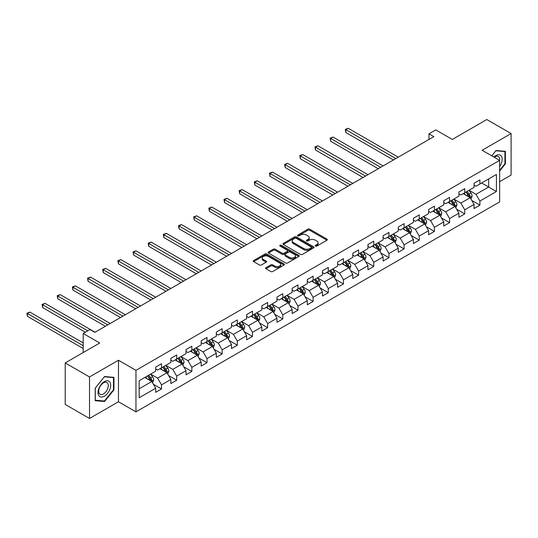 <?xml version="1.0" encoding="UTF-8"?>
<svg xmlns="http://www.w3.org/2000/svg" width="538" height="538" viewBox="0 0 538 538"><rect width="100%" height="100%" fill="white"/><g stroke="black" fill="none" stroke-linecap="round" stroke-linejoin="round"><path stroke-width="0.81" d="M315.49 246.068A0.941 0.545 0 0 0 316.828 246.068L326.963 240.217A1.352 0.78 0 0 0 327.36 239.666A1.352 0.78 0 0 0 326.963 239.114L309.794 229.201A1.352 0.78 0 0 0 307.884 229.201L297.749 235.052A0.941 0.545 0 0 0 297.474 235.436A0.941 0.545 0 0 0 297.749 235.826A0.941 0.545 0 0 0 299.081 235.826L300.399 235.066A4.317 2.495 0 0 1 306.499 235.066L307.931 235.893A4.317 2.495 0 0 1 309.195 237.655A4.317 2.495 0 0 1 307.931 239.417L306.62 240.177A0.941 0.545 0 0 0 306.344 240.56A0.941 0.545 0 0 0 306.62 240.943A0.941 0.545 0 0 0 307.958 240.943L309.269 240.19A4.317 2.495 0 0 1 315.376 240.19L316.801 241.011A4.317 2.495 0 0 1 318.066 242.779A4.317 2.495 0 0 1 316.801 244.541L315.49 245.294A0.941 0.545 0 0 0 315.214 245.684A0.941 0.545 0 0 0 315.49 246.068L315.49 245.294M266.007 267.642A1.352 0.78 0 0 0 265.611 268.193A1.352 0.78 0 0 0 266.007 268.744L270.822 271.529A1.352 0.78 0 0 0 272.732 271.529L283.99 265.026A1.352 0.78 0 0 0 284.38 264.474A1.352 0.78 0 0 0 283.99 263.923L266.814 254.01A1.352 0.78 0 0 0 264.911 254.01L253.654 260.513A1.352 0.78 0 0 0 253.257 261.065A1.352 0.78 0 0 0 253.654 261.609L259.471 264.972A1.352 0.78 0 0 0 261.381 264.972L266.196 262.188A1.352 0.78 0 0 0 266.592 261.643A1.352 0.78 0 0 0 266.196 261.091L263.311 259.424A3.611 2.085 0 0 1 262.255 257.951A3.611 2.085 0 0 1 264.481 256.027A3.611 2.085 0 0 1 268.415 256.478L279.72 263.001A3.611 2.085 0 0 1 280.775 264.474A3.611 2.085 0 0 1 278.549 266.404A3.611 2.085 0 0 1 274.615 265.947L272.732 264.864A1.352 0.78 0 0 0 270.822 264.864L266.007 267.642L266.007 268.744M499.634 181.696L511.1 175.072L511.1 133.552L486.803 119.523L452.303 139.443L435.78 129.907L428.981 133.834L433.836 136.639L94.849 332.349L89.994 329.545L83.188 333.473L83.188 352.545M89.51 376.956L89.51 418.477L118.468 401.758L118.468 360.231L89.51 376.956L65.212 362.928L99.712 343.009L83.188 333.473M118.468 360.231L135.959 370.332L499.634 160.371L499.634 201.891L135.959 411.859L135.959 370.332M511.1 133.552L482.135 150.27L499.634 160.371M300.493 254.4A1.352 0.78 0 0 0 302.396 254.4L313.654 247.897A1.352 0.78 0 0 0 314.051 247.346A1.352 0.78 0 0 0 313.654 246.794L296.485 236.881A1.352 0.78 0 0 0 294.575 236.881L283.318 243.384A1.352 0.78 0 0 0 282.927 243.936A1.352 0.78 0 0 0 283.318 244.481L300.493 254.4M280.406 246.269A0.941 0.545 0 0 1 281.367 246.404L281.367 245.281L298.819 255.362A1.352 0.78 0 0 1 299.215 255.913A1.352 0.78 0 0 1 298.819 256.465L287.568 262.961A1.352 0.78 0 0 1 285.658 262.961L268.489 253.048L273.304 250.284L273.304 249.168L268.489 251.945A1.352 0.78 0 0 0 268.092 252.497A1.352 0.78 0 0 0 268.489 253.048L268.489 251.945M273.304 250.284A1.352 0.78 0 0 1 275.214 250.284L275.214 249.168A1.352 0.78 0 0 0 273.304 249.168M275.214 249.168L282.174 253.183A1.352 0.78 0 0 0 284.084 253.183L287.279 251.34A1.352 0.78 0 0 0 287.675 250.789A1.352 0.78 0 0 0 287.279 250.237L280.029 246.054A0.941 0.545 0 0 1 279.753 245.671A0.941 0.545 0 0 1 280.338 245.167A0.941 0.545 0 0 1 281.367 245.281M89.51 418.477L65.212 404.448L65.212 362.928M153.404 384.28L161.521 388.961L161.521 384.865L170.849 379.478L170.849 383.574L176.686 380.211L176.686 376.116L186.014 370.729L186.014 374.825L191.844 371.455L191.844 367.36L201.172 361.973L201.172 366.069L207.002 362.706L207.002 358.611L216.337 353.224L216.337 357.319L222.167 353.95L222.167 349.855L231.495 344.468L231.495 348.563L237.325 345.194L237.325 341.099L246.66 335.712L246.66 339.808L252.49 336.445L252.49 332.349L261.818 326.963L261.818 331.058L267.648 327.689L267.648 323.594L276.976 318.207L276.976 322.302L282.813 318.94L282.813 314.844L292.141 309.458L292.141 313.553L297.971 310.184L297.971 306.088L307.299 300.702L307.299 304.797L313.129 301.435L313.129 297.332L322.464 291.946L322.464 296.048L328.294 292.679L328.294 288.583L337.622 283.196L337.622 287.292L343.452 283.923L343.452 279.827L352.787 274.441L352.787 278.536L358.617 275.174L358.617 271.078L367.945 265.691L367.945 269.787L373.775 266.418L373.775 262.322L383.103 256.935L383.103 261.031L388.94 257.668L388.94 253.573L398.268 248.186L398.268 252.282L404.099 248.912L404.099 244.817L413.426 239.43L413.426 243.526L419.257 240.156L419.257 236.061L428.591 230.674L428.591 234.776L434.422 231.407L434.422 227.312L443.749 221.925L443.749 226.021L449.58 222.651L449.58 218.556L458.914 213.169L458.914 217.265L464.745 213.902L464.745 209.807L474.072 204.42L474.072 208.515L479.903 205.146L479.903 201.051L496.426 191.515L496.426 174.453L488.652 178.946L488.652 187.022L496.426 191.515M161.521 388.961L155.69 392.33L155.69 388.234L139.167 397.77L139.167 380.716L155.69 371.173L155.69 367.077L161.521 363.715L161.521 367.81L170.849 362.424L170.849 358.328L176.686 354.959L176.686 359.054L186.014 353.668L186.014 349.572L191.844 346.21L191.844 350.305L201.172 344.919L201.172 340.823L207.002 337.454L207.002 341.549L216.337 336.163L216.337 332.067L222.167 328.698L222.167 332.8L231.495 327.413L231.495 323.311L237.325 319.949L237.325 324.044L246.66 318.657L246.66 314.562L252.49 311.193L252.49 315.288L261.818 309.901L261.818 305.806L267.648 302.443L267.648 306.539L276.976 301.152L276.976 297.057L282.813 293.687L282.813 297.783L292.141 292.396L292.141 288.301L297.971 284.938L297.971 289.034L307.299 283.647L307.299 279.552L313.129 276.182L313.129 280.278L322.464 274.891L322.464 270.796L328.294 267.426L328.294 271.522L337.622 266.135L337.622 262.04L343.452 258.677L343.452 262.773L352.787 257.386L352.787 253.29L358.617 249.921L358.617 254.017L367.945 248.63L367.945 244.534L373.775 241.172L373.775 245.267L383.103 239.881L383.103 235.785L388.94 232.416L388.94 236.512L398.268 231.125L398.268 227.029L404.099 223.66L404.099 227.762L413.426 222.376L413.426 218.273L419.257 214.911L419.257 219.006L428.591 213.62L428.591 209.524L434.422 206.155L434.422 210.25L443.749 204.864L443.749 200.768L449.58 197.406L449.58 201.501L458.914 196.114L458.914 192.019L464.745 188.65L464.745 192.745L474.072 187.359L474.072 183.263L479.903 179.9L479.903 183.996L496.426 174.453M159.968 368.705L166.962 372.747L157.634 378.133L150.64 374.092M155.69 368.933L157.634 370.057L161.521 367.81M157.634 378.133L161.521 384.865M166.962 372.747L170.849 379.478M175.126 359.956L182.126 363.991L172.799 369.377L165.798 365.342M170.849 360.178L172.799 361.301L176.686 359.054M172.799 369.377L176.686 376.116M182.126 363.991L186.014 370.729M190.291 351.2L197.285 355.241L187.957 360.628L180.956 356.586M186.014 351.428L187.957 352.545L191.844 350.305M187.957 360.628L191.844 367.36M197.285 355.241L201.172 361.973M205.449 342.45L212.449 346.485L203.115 351.872L196.121 347.837M201.172 342.672L203.115 343.795L207.002 341.549M203.115 351.872L207.002 358.611M212.449 346.485L216.337 353.224M220.614 333.695L227.608 337.736L218.28 343.123L211.279 339.081M216.337 333.916L218.28 335.039L222.167 332.8M218.28 343.123L222.167 349.855M227.608 337.736L231.495 344.468M235.772 324.939L242.773 328.98L233.438 334.367L226.444 330.325M231.495 325.167L233.438 326.29L237.325 324.044M233.438 334.367L237.325 341.099M242.773 328.98L246.66 335.712M250.93 316.189L257.931 320.231L248.603 325.618L241.602 321.576M246.66 316.411L248.603 317.534L252.49 315.288M248.603 325.618L252.49 332.349M257.931 320.231L261.818 326.963M266.095 307.433L273.089 311.475L263.761 316.862L256.767 312.82M261.818 307.662L263.761 308.785L267.648 306.539M263.761 316.862L267.648 323.594M273.089 311.475L276.976 318.207M281.253 298.684L288.254 302.719L278.919 308.106L271.925 304.071M276.976 298.906L278.919 300.029L282.813 297.783M278.919 308.106L282.813 314.844M288.254 302.719L292.141 309.458M296.418 289.928L303.412 293.97L294.084 299.357L287.084 295.315M292.141 290.15L294.084 291.273L297.971 289.034M294.084 299.357L297.971 306.088M303.412 293.97L307.299 300.702M311.576 281.179L318.577 285.214L309.242 290.601L302.248 286.566M307.299 281.401L309.242 282.524L313.129 280.278M309.242 290.601L313.129 297.332M318.577 285.214L322.464 291.946M326.741 272.423L333.735 276.465L324.407 281.851L317.407 277.81M322.464 272.645L324.407 273.768L328.294 271.522M324.407 281.851L328.294 288.583M333.735 276.465L337.622 283.196M341.899 263.667L348.9 267.709L339.565 273.096L332.571 269.054M337.622 263.896L339.565 265.019L343.452 262.773M339.565 273.096L343.452 279.827M348.9 267.709L352.787 274.441M357.057 254.918L364.058 258.96L354.73 264.346L347.73 260.305M352.787 255.14L354.73 256.263L358.617 254.017M354.73 264.346L358.617 271.078M364.058 258.96L367.945 265.691M372.222 246.162L379.216 250.204L369.888 255.59L362.894 251.549M367.945 246.391L369.888 247.507L373.775 245.267M369.888 255.59L373.775 262.322M379.216 250.204L383.103 256.935M387.38 237.413L394.381 241.448L385.047 246.834L378.053 242.799M383.103 237.635L385.047 238.758L388.94 236.512M385.047 246.834L388.94 253.573M394.381 241.448L398.268 248.186M402.545 228.657L409.539 232.698L400.211 238.085L393.211 234.043M398.268 228.879L400.211 230.002L404.099 227.762M400.211 238.085L404.099 244.817M409.539 232.698L413.426 239.43M417.703 219.901L424.704 223.942L415.37 229.329L408.376 225.287M413.426 220.129L415.37 221.252L419.257 219.006M415.37 229.329L419.257 236.061M424.704 223.942L428.591 230.674M432.868 211.152L439.862 215.193L430.535 220.58L423.534 216.538M428.591 211.373L430.535 212.497L434.422 210.25M430.535 220.58L434.422 227.312M439.862 215.193L443.749 221.925M448.026 202.396L455.027 206.437L445.693 211.824L438.699 207.782M443.749 202.624L445.693 203.747L449.58 201.501M445.693 211.824L449.58 218.556M455.027 206.437L458.914 213.169M463.184 193.646L470.185 197.681L460.858 203.068L453.857 199.033M458.914 193.868L460.858 194.991L464.745 192.745M460.858 203.068L464.745 209.807M470.185 197.681L474.072 204.42M481.651 182.981L488.652 187.022L476.016 194.319L469.022 190.277M474.072 185.119L476.016 186.235L479.903 183.996M476.016 194.319L479.903 201.051M118.468 401.758L135.959 411.859M428.981 133.834L428.981 139.443M139.167 388.792L151.803 381.503L144.803 377.461M151.803 381.503L155.69 388.234M471.786 200.459L479.903 205.146M456.627 209.215L464.745 213.902M441.469 217.971L449.58 222.651M426.304 226.72L434.422 231.407M411.146 235.476L419.257 240.156M395.981 244.225L404.099 248.912M380.823 252.981L388.94 257.668M365.658 261.737L373.775 266.418M350.5 270.486L358.617 275.174M335.342 279.242L343.452 283.923M320.177 287.991L328.294 292.679M305.019 296.747L313.129 301.435M289.854 305.497L297.971 310.184M274.696 314.253L282.813 318.94M259.531 323.008L267.648 327.689M244.373 331.758L252.49 336.445M229.215 340.514L237.325 345.194M214.05 349.263L222.167 353.95M198.892 358.019L207.002 362.706M183.727 366.775L191.844 371.455M168.569 375.524L176.686 380.211M499.634 171.037L505.417 163.848L505.417 151.339L496.036 150.506L491.759 155.825M95.192 400.689L104.574 401.523L113.948 389.855L113.948 377.353L104.574 376.513L95.192 388.18L95.192 400.689M504.926 163.565L505.417 163.848M113.464 389.579L113.948 389.855M103.578 400.951L104.574 401.523M315.867 246.202L316.801 245.664A4.317 2.495 0 0 0 318.066 243.896L318.066 242.779M309.195 237.655L309.195 238.778A4.317 2.495 0 0 1 307.931 240.54L306.996 241.078M326.943 240.224L309.794 230.325A1.352 0.78 0 0 0 307.884 230.325L298.126 235.953M313.641 247.91L296.485 238.004A1.352 0.78 0 0 0 294.575 238.004L283.338 244.494L283.318 243.384M311.273 247.736A0.941 0.545 0 0 0 311.549 247.346A0.941 0.545 0 0 0 311.273 246.962L296.196 238.26A0.941 0.545 0 0 0 294.864 238.26L293.479 239.06A4.317 2.495 0 0 0 292.215 240.822A4.317 2.495 0 0 0 293.479 242.584L303.782 248.529A4.317 2.495 0 0 0 309.888 248.529L311.273 247.736L311.273 248.859A0.941 0.545 0 0 0 311.549 248.469L311.549 247.346M292.215 240.822L292.215 241.945A4.317 2.495 0 0 0 293.479 243.707L293.479 242.584M311.273 248.859L309.888 249.652A4.317 2.495 0 0 1 303.782 249.652L293.479 243.707M275.214 250.284L282.174 254.306A1.352 0.78 0 0 0 284.084 254.306L287.279 252.463A1.352 0.78 0 0 0 287.675 251.912L287.675 250.789M281.367 246.404L298.805 256.471M289.404 257.359A3.611 2.085 0 0 0 293.331 257.81A3.611 2.085 0 0 0 295.564 255.886A3.611 2.085 0 0 0 294.508 254.413L290.52 252.114A1.352 0.78 0 0 0 288.617 252.114L285.416 253.956A1.352 0.78 0 0 0 285.026 254.508A1.352 0.78 0 0 0 285.416 255.059L289.404 257.359L289.404 258.482A3.611 2.085 0 0 0 293.331 258.933A3.611 2.085 0 0 0 295.564 257.009L295.564 255.886M285.026 254.508L285.026 255.631A1.352 0.78 0 0 0 285.416 256.182L285.416 255.059M289.404 258.482L285.416 256.182M280.775 264.474L280.775 265.597A3.611 2.085 0 0 1 278.549 267.521A3.611 2.085 0 0 1 274.615 267.07L272.732 265.98A1.352 0.78 0 0 0 270.822 265.98L266.021 268.758M262.255 257.951L262.255 259.074A3.611 2.085 0 0 0 263.311 260.547L263.311 259.424M266.182 262.201L263.311 260.547M283.97 265.039L266.814 255.133A1.352 0.78 0 0 0 264.911 255.133L253.667 261.623M470.952 199.013L472.108 196.101A3.645 2.105 -120 0 0 470.945 193.001L468.941 190.324M465.444 194.944L464.079 193.129M398.268 157.17L348.247 128.293L345.813 129.698L345.813 132.503L393.406 159.981M469.62 197.359L470.145 196.256A3.645 2.105 -120 0 0 469.102 194.063L467.092 191.387M466.184 191.918L468.41 194.884A1.856 1.069 60 0 1 468.746 195.449L470.145 196.256M465.928 192.059L467.932 194.743A3.645 2.105 60 0 1 468.975 196.928M345.813 132.503L345.282 129.389L395.84 158.576M345.282 129.389L348.247 128.293M499.634 166.545A8.931 5.158 120 0 0 501.315 163.384A8.931 5.158 120 0 0 500.757 155.475A8.931 5.158 120 0 0 493.911 157.069M504.328 151.245L504.926 151.595L504.926 163.707L499.634 170.297M491.779 155.838L495.841 150.781L504.926 151.595M499.634 160.842A6.765 3.907 120 0 0 498.336 156.524A6.765 3.907 120 0 0 494.301 157.291M104.379 396.203A8.931 5.158 120 0 0 110.694 385.262A8.931 5.158 120 0 0 104.379 381.61A8.931 5.158 120 0 0 98.057 392.552A8.931 5.158 120 0 0 104.379 396.203M103.491 393.917A6.765 3.907 120 0 0 107.909 387.959A6.765 3.907 120 0 0 106.874 382.538A6.765 3.907 120 0 0 103.491 382.874A6.765 3.907 120 0 0 99.073 388.833A6.765 3.907 120 0 0 100.108 394.253A6.765 3.907 120 0 0 103.491 393.917M95.287 388.093L104.379 376.788L113.464 377.602L113.464 389.72L104.379 401.025L95.287 400.211L95.273 388.086M112.859 377.252L113.464 377.602M455.794 207.769L456.95 204.857A3.645 2.105 -120 0 0 455.787 201.757L453.776 199.073M450.286 203.7L448.921 201.884M383.103 165.926L333.083 137.049L330.655 138.448L330.655 141.252L378.248 168.73M454.462 206.115L454.98 205.012A3.645 2.105 -120 0 0 453.938 202.819L451.933 200.143M451.019 200.667L453.245 203.64A1.856 1.069 60 0 1 453.581 204.205L454.98 205.012M450.763 200.815L452.774 203.492A3.645 2.105 60 0 1 453.816 205.684M330.655 141.252L330.124 138.138L380.675 167.331M330.124 138.138L333.083 137.049M440.629 216.518L441.785 213.606A3.645 2.105 -120 0 0 440.622 210.506L438.618 207.829M435.121 212.456L433.756 210.634M367.945 174.682L317.924 145.798L315.497 147.204L315.497 150.008L363.083 177.486M439.297 214.864L439.822 213.761A3.645 2.105 -120 0 0 438.779 211.575L436.769 208.892M435.861 209.423L438.087 212.396A1.856 1.069 60 0 1 438.423 212.954L439.822 213.761M435.605 209.571L437.609 212.248A3.645 2.105 60 0 1 438.652 214.44M315.497 150.008L314.959 146.894L365.517 176.081M314.959 146.894L317.924 145.798M425.471 225.274L426.627 222.362A3.645 2.105 -120 0 0 425.464 219.262L423.46 216.585M419.963 221.205L418.598 219.39M352.787 183.431L302.76 154.554L300.332 155.953L300.332 158.764L347.925 186.235M424.139 223.62L424.657 222.517A3.645 2.105 -120 0 0 423.614 220.324L421.61 217.648M420.696 218.172L422.922 221.145A1.856 1.069 60 0 1 423.258 221.71L424.657 222.517M420.447 218.32L422.451 220.997A3.645 2.105 60 0 1 423.493 223.189M300.332 158.764L299.8 155.65L350.352 184.837M299.8 155.65L302.76 154.554M410.306 234.03L411.462 231.111A3.645 2.105 -120 0 0 410.299 228.011L408.295 225.335M404.798 229.961L403.439 228.139M337.622 192.187L287.601 163.303L285.174 164.709L285.174 167.513L332.766 194.991M408.974 232.369L409.499 231.273A3.645 2.105 -120 0 0 408.456 229.08L406.452 226.404M405.538 226.928L407.764 229.901A1.856 1.069 60 0 1 408.1 230.466L409.499 231.273M405.282 227.076L407.286 229.753A3.645 2.105 60 0 1 408.335 231.945M285.174 167.513L284.636 164.399L335.194 193.586M284.636 164.399L287.601 163.303M395.148 242.779L396.304 239.867A3.645 2.105 -120 0 0 395.141 236.767L393.137 234.091M389.64 238.711L388.275 236.895M322.464 200.936L272.443 172.059L270.009 173.465L270.009 176.269L317.602 203.747M393.816 241.125L394.341 240.022A3.645 2.105 -120 0 0 393.291 237.83L391.287 235.153M390.38 235.684L392.599 238.65A1.856 1.069 60 0 1 392.942 239.215L394.341 240.022M390.124 235.826L392.128 238.509A3.645 2.105 60 0 1 393.17 240.694M270.009 176.269L269.477 173.155L320.029 202.342M269.477 173.155L272.443 172.059M379.989 251.535L381.139 248.623A3.645 2.105 -120 0 0 379.983 245.516L377.972 242.84M374.475 247.467L373.116 245.644M307.299 209.692L257.278 180.815L254.851 182.214L254.851 185.018L302.443 212.497M378.658 249.881L379.176 248.778A3.645 2.105 -120 0 0 378.133 246.586L376.129 243.909M375.215 244.434L377.441 247.406A1.856 1.069 60 0 1 377.777 247.971L379.176 248.778M374.959 244.582L376.97 247.258A3.645 2.105 60 0 1 378.012 249.45M254.851 185.018L254.313 181.905L304.871 211.098M254.313 181.905L257.278 180.815M364.825 260.284L365.981 257.372A3.645 2.105 -120 0 0 364.818 254.272L362.814 251.596M359.317 256.222L357.952 254.4M292.141 218.448L242.12 189.564L239.686 190.97L239.686 193.774L287.279 221.252M363.493 258.63L364.018 257.527A3.645 2.105 -120 0 0 362.975 255.342L360.964 252.658M360.056 253.19L362.282 256.155A1.856 1.069 60 0 1 362.619 256.72L364.018 257.527M359.801 253.337L361.805 256.014A3.645 2.105 60 0 1 362.847 258.2M239.686 193.774L239.154 190.66L289.713 219.847M239.154 190.66L242.12 189.564M349.666 269.04L350.823 266.128A3.645 2.105 -120 0 0 349.66 263.028L347.656 260.345M344.159 264.972L342.793 263.156M276.976 227.197L226.955 198.32L224.528 199.719L224.528 202.53L272.12 230.002M348.335 267.386L348.853 266.283A3.645 2.105 -120 0 0 347.81 264.091L345.806 261.414M344.892 261.939L347.118 264.911A1.856 1.069 60 0 1 347.454 265.476L348.853 266.283M344.643 262.087L346.647 264.763A3.645 2.105 60 0 1 347.689 266.956M224.528 202.53L223.996 199.41L274.548 228.603M223.996 199.41L226.955 198.32M334.501 277.79L335.658 274.878A3.645 2.105 -120 0 0 334.495 271.777L332.491 269.101M328.994 273.728L327.635 271.905M261.818 235.953L211.797 207.069L209.369 208.475L209.369 211.279L256.956 238.758M333.17 276.135L333.695 275.032A3.645 2.105 -120 0 0 332.652 272.847L330.648 270.17M329.733 270.695L331.959 273.667A1.856 1.069 60 0 1 332.296 274.225L333.695 275.032M329.478 270.843L331.482 273.519A3.645 2.105 60 0 1 332.524 275.712M209.369 211.279L208.831 208.166L259.39 237.352M208.831 208.166L211.797 207.069M319.343 286.546L320.5 283.634A3.645 2.105 -120 0 0 319.337 280.533L317.333 277.857M313.836 282.477L312.47 280.661M246.66 244.703L196.632 215.825L194.205 217.231L194.205 220.035L241.797 247.507M318.012 284.891L318.53 283.788A3.645 2.105 -120 0 0 317.487 281.596L315.483 278.919M314.569 279.444L316.795 282.416A1.856 1.069 60 0 1 317.131 282.981L318.53 283.788M314.32 279.592L316.324 282.268A3.645 2.105 60 0 1 317.366 284.461M194.205 220.035L193.673 216.922L244.225 246.108M193.673 216.922L196.632 215.825M304.178 295.301L305.335 292.39A3.645 2.105 -120 0 0 304.178 289.283L302.168 286.606M298.671 291.233L297.312 289.41M231.495 253.459L181.474 224.575L179.046 225.98L179.046 228.784L226.639 256.263M302.847 293.64L303.371 292.544A3.645 2.105 -120 0 0 302.329 290.352L300.325 287.675M299.41 288.2L301.636 291.172A1.856 1.069 60 0 1 301.973 291.737L303.371 292.544M299.155 288.348L301.166 291.024A3.645 2.105 60 0 1 302.208 293.217M179.046 228.784L178.508 225.671L229.067 254.857M178.508 225.671L181.474 224.575M289.02 304.051L290.177 301.139A3.645 2.105 -120 0 0 289.014 298.039L287.01 295.362M283.513 299.982L282.147 298.166M216.337 262.208L166.316 233.331L163.882 234.736L163.882 237.54L211.474 265.019M287.689 302.396L288.213 301.293A3.645 2.105 -120 0 0 287.171 299.101L285.16 296.425M284.252 296.956L286.472 299.922A1.856 1.069 60 0 1 286.815 300.486L288.213 301.293M283.997 297.097L286.001 299.78A3.645 2.105 60 0 1 287.043 301.966M163.882 237.54L163.35 234.427L213.902 263.613M163.35 234.427L166.316 233.331M273.862 312.807L275.012 309.895A3.645 2.105 -120 0 0 273.855 306.794L271.845 304.111M268.348 308.738L266.989 306.922M201.172 270.964L151.151 242.087L148.723 243.485L148.723 246.29L196.316 273.768M272.531 311.152L273.048 310.049A3.645 2.105 -120 0 0 272.006 307.857L270.002 305.18M269.087 305.705L271.313 308.678A1.856 1.069 60 0 1 271.65 309.242L273.048 310.049M268.832 305.853L270.843 308.53A3.645 2.105 60 0 1 271.885 310.722M148.723 246.29L148.185 243.176L198.744 272.369M148.185 243.176L151.151 242.087M258.697 321.556L259.854 318.644A3.645 2.105 -120 0 0 258.691 315.544L256.687 312.867M253.19 317.494L251.824 315.671M186.014 279.72L135.993 250.836L133.558 252.241L133.558 255.046L181.151 282.524M257.366 319.902L257.89 318.799A3.645 2.105 -120 0 0 256.848 316.613L254.837 313.93M253.929 314.461L256.155 317.433A1.856 1.069 60 0 1 256.491 317.992L257.89 318.799M253.674 314.609L255.678 317.286A3.645 2.105 60 0 1 256.72 319.471M133.558 255.046L133.027 251.932L183.586 281.118M133.027 251.932L135.993 250.836M243.539 330.312L244.696 327.4A3.645 2.105 -120 0 0 243.532 324.3L241.528 321.623M238.031 326.243L236.666 324.427M170.849 288.469L120.828 259.592L118.4 260.991L118.4 263.802L165.993 291.273M242.208 328.657L242.725 327.555A3.645 2.105 -120 0 0 241.683 325.362L239.679 322.686M238.764 323.21L240.99 326.183A1.856 1.069 60 0 1 241.327 326.748L242.725 327.555M238.516 323.358L240.52 326.035A3.645 2.105 60 0 1 241.562 328.227M118.4 263.802L117.869 260.688L168.421 289.874M117.869 260.688L120.828 259.592M228.374 339.068L229.531 336.149A3.645 2.105 -120 0 0 228.368 333.049L226.364 330.372M222.866 334.999L221.508 333.177M155.69 297.225L105.67 268.341L103.242 269.746L103.242 272.551L150.828 300.029M227.043 337.407L227.567 336.311A3.645 2.105 -120 0 0 226.525 334.118L224.521 331.442M223.606 331.966L225.832 334.939A1.856 1.069 60 0 1 226.168 335.497L227.567 336.311M223.351 332.114L225.355 334.791A3.645 2.105 60 0 1 226.397 336.983M103.242 272.551L102.704 269.437L153.263 298.624M102.704 269.437L105.67 268.341M213.216 347.817L214.373 344.905A3.645 2.105 -120 0 0 213.209 341.805L211.205 339.128M207.708 343.748L206.343 341.933M140.532 305.974L90.505 277.097L88.077 278.502L88.077 281.307L135.67 308.785M211.885 346.163L212.402 345.06A3.645 2.105 -120 0 0 211.36 342.867L209.356 340.191M208.441 340.722L210.667 343.688A1.856 1.069 60 0 1 211.004 344.253L212.402 345.06M208.193 340.863L210.197 343.54A3.645 2.105 60 0 1 211.239 345.732M88.077 281.307L87.546 278.193L138.098 307.38M87.546 278.193L90.505 277.097M198.051 356.573L199.208 353.661A3.645 2.105 -120 0 0 198.051 350.554L196.04 347.878M192.543 352.504L191.185 350.682M125.367 314.73L75.347 285.853L72.919 287.252L72.919 290.056L120.512 317.534M196.72 354.919L197.244 353.816A3.645 2.105 -120 0 0 196.202 351.623L194.198 348.947M193.283 349.471L195.509 352.444A1.856 1.069 60 0 1 195.845 353.009L197.244 353.816M193.028 349.619L195.038 352.296A3.645 2.105 60 0 1 196.081 354.488M72.919 290.056L72.381 286.942L122.94 316.136M72.381 286.942L75.347 285.853M182.893 365.322L184.05 362.41A3.645 2.105 -120 0 0 182.886 359.31L180.882 356.633M177.385 361.254L176.02 359.438M110.209 323.479L60.189 294.602L57.754 296.008L57.754 298.812L105.347 326.29M181.562 363.668L182.086 362.565A3.645 2.105 -120 0 0 181.044 360.379L179.033 357.696M178.125 358.227L180.344 361.193A1.856 1.069 60 0 1 180.687 361.758L182.086 362.565M177.87 358.369L179.874 361.052A3.645 2.105 60 0 1 180.916 363.237M57.754 298.812L57.223 295.698L107.775 324.885M57.223 295.698L60.189 294.602M167.735 374.078L168.885 371.166A3.645 2.105 -120 0 0 167.728 368.066L165.717 365.383M162.22 370.01L160.862 368.194M95.044 332.235L45.024 303.358L42.596 304.757L42.596 307.561L85.327 332.235M166.403 372.424L166.921 371.321A3.645 2.105 -120 0 0 165.879 369.129L163.875 366.452M162.96 366.977L165.186 369.949A1.856 1.069 60 0 1 165.522 370.514L166.921 371.321M162.705 367.124L164.715 369.801A3.645 2.105 60 0 1 165.758 371.993M42.596 307.561L42.058 304.447L87.755 330.83M42.058 304.447L45.024 303.358M152.57 382.827L153.727 379.915A3.645 2.105 -120 0 0 152.563 376.815L150.559 374.139M147.062 378.765L145.697 376.943M83.188 342.894L29.866 312.107L27.431 313.513L27.431 316.317L83.188 348.51M151.239 381.173L151.763 380.07A3.645 2.105 -120 0 0 150.721 377.884L148.71 375.208M147.802 375.732L150.028 378.705A1.856 1.069 60 0 1 150.364 379.263L151.763 380.07M147.547 375.88L149.551 378.557A3.645 2.105 60 0 1 150.593 380.749M27.431 316.317L26.9 313.203L83.188 345.705M26.9 313.203L29.866 312.107M316.801 245.664L316.801 244.541M306.62 240.943L306.62 240.177M307.931 240.54L307.931 239.417M297.749 235.826L297.749 235.052M307.884 230.325L307.884 229.201M309.794 230.325L309.794 229.201M326.963 240.217L326.963 239.114M294.575 238.004L294.575 236.881M296.485 238.004L296.485 236.881M313.654 247.897L313.654 246.794M303.782 249.652L303.782 248.529M309.888 249.652L309.888 248.529M282.174 254.306L282.174 253.183M284.084 254.306L284.084 253.183M287.279 252.463L287.279 251.34M298.819 256.465L298.819 255.362M270.822 265.98L270.822 264.864M272.732 265.98L272.732 264.864M274.615 267.07L274.615 265.947M266.196 262.188L266.196 261.091M253.654 261.609L253.654 260.513M264.911 255.133L264.911 254.01M266.814 255.133L266.814 254.01M283.99 265.026L283.99 263.923M469.822 197.48L472.082 196.175M469.102 194.063L470.945 193.001M466.507 195.563L467.932 194.743M454.664 206.229L456.923 204.924M453.938 202.819L455.787 201.757M451.348 204.312L452.774 203.492M439.506 214.985L441.765 213.68M438.779 211.575L440.622 210.506M436.19 213.068L437.609 212.248M424.341 223.734L426.6 222.429M423.614 220.324L425.464 219.262M421.025 221.824L422.451 220.997M409.183 232.49L411.442 231.185M408.456 229.08L410.299 228.011M405.867 230.573L407.286 229.753M394.018 241.239L396.277 239.941M393.291 237.83L395.141 236.767M390.702 239.329L392.128 238.509M378.86 249.995L381.119 248.691M378.133 246.586L379.983 245.516M375.544 248.079L376.97 247.258M363.695 258.751L365.954 257.446M362.975 255.342L364.818 254.272M360.379 256.834L361.805 256.014M348.537 267.5L350.796 266.196M347.81 264.091L349.66 263.028M345.221 265.59L346.647 264.763M333.378 276.256L335.638 274.952M332.652 272.847L334.495 271.777M330.063 274.34L331.482 273.519M318.214 285.005L320.473 283.701M317.487 281.596L319.337 280.533M314.898 283.096L316.324 282.268M303.055 293.761L305.315 292.457M302.329 290.352L304.178 289.283M299.74 291.845L301.166 291.024M287.891 302.517L290.15 301.213M287.171 299.101L289.014 298.039M284.575 300.601L286.001 299.78M272.732 311.267L274.992 309.962M272.006 307.857L273.855 306.794M269.417 309.35L270.843 308.53M257.574 320.023L259.834 318.718M256.848 316.613L258.691 315.544M254.252 318.106L255.678 317.286M242.409 328.772L244.669 327.467M241.683 325.362L243.532 324.3M239.094 326.862L240.52 326.035M227.251 337.528L229.511 336.223M226.525 334.118L228.368 333.049M223.936 335.611L225.355 334.791M212.086 346.277L214.346 344.972M211.36 342.867L213.209 341.805M208.771 344.367L210.197 343.54M196.928 355.033L199.188 353.728M196.202 351.623L198.051 350.554M193.613 353.116L195.038 352.296M181.763 363.789L184.023 362.484M181.044 360.379L182.886 359.31M178.448 361.872L179.874 361.052M166.605 372.538L168.865 371.233M165.879 369.129L167.728 368.066M163.29 370.628L164.715 369.801M151.447 381.294L153.707 379.989M150.721 377.884L152.563 376.815M148.125 379.377L149.551 378.557"/></g></svg>
